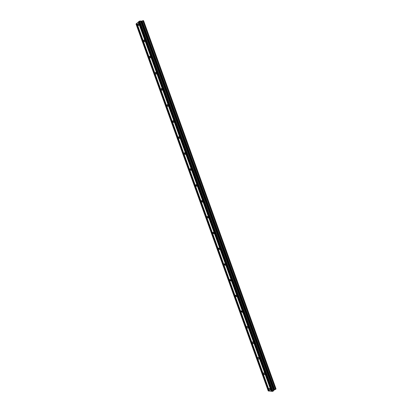 <?xml version="1.0" encoding="UTF-8"?>
<svg xmlns="http://www.w3.org/2000/svg" width="412" height="412" viewBox="0 0 412 412"><rect width="100%" height="100%" fill="white"/><g stroke="black" fill="none" stroke-linecap="round" stroke-linejoin="round"><path stroke-width="0.62" d="M138.798 24.262L138.679 25.565L137.85 25.081L137.969 23.783L138.798 24.262M144.658 40.546L144.55 41.803L143.695 41.318L143.809 40.057L144.658 40.546M150.509 56.784L150.406 58.01L149.535 57.515L149.633 56.295L150.509 56.784M156.344 72.991L156.251 74.175L155.355 73.676L155.448 72.491L156.344 72.991M162.168 89.157L162.086 90.305L161.164 89.801L161.247 88.652L162.168 89.157M167.972 105.281L167.9 106.399L166.958 105.889L167.035 104.772L167.972 105.281M173.771 121.375L173.704 122.452L172.741 121.937L172.808 120.86L173.771 121.375M179.55 137.428L179.493 138.473L178.509 137.948L178.566 136.902L179.55 137.428M185.323 153.444L185.271 154.454L184.262 153.923L184.313 152.914L185.323 153.444M191.075 169.425L191.034 170.403L190.004 169.862L190.045 168.884L191.075 169.425M196.818 185.369L196.782 186.312L195.731 185.761L195.767 184.813L196.818 185.369M202.544 201.272L202.519 202.189L201.447 201.628L201.478 200.711L202.544 201.272M208.261 217.139L208.24 218.03L207.148 217.454L207.174 216.568L208.261 217.139M213.962 232.976L213.946 233.831L212.839 233.249L212.855 232.389L213.962 232.976M219.653 248.771L219.642 249.6L218.514 249.002L218.525 248.168L219.653 248.771M225.328 264.53L225.323 265.333L224.18 264.72L224.185 263.917L225.328 264.53M230.993 280.253L230.988 281.036L229.829 280.407L229.829 279.624L230.993 280.253M236.643 295.94L236.643 296.697L235.463 296.053L235.463 295.296L236.643 295.94M242.277 311.59L242.287 312.322L241.087 311.663L241.082 310.931L242.277 311.59M247.9 327.21L247.911 327.916C247.514 328.261 247.112 328.034 246.7 327.241L246.69 326.531C247.082 326.186 247.488 326.412 247.9 327.21M253.514 342.789L253.529 343.474C253.128 343.819 252.721 343.587 252.298 342.779L252.283 342.094C252.68 341.749 253.092 341.981 253.514 342.789M259.112 358.332L259.127 359.001C258.731 359.341 258.314 359.104 257.881 358.286L257.866 357.616C258.267 357.276 258.679 357.513 259.112 358.332M264.7 373.844L264.72 374.487C264.313 374.827 263.896 374.585 263.459 373.756L263.438 373.107C263.84 372.767 264.257 373.009 264.7 373.844M270.272 389.314L270.293 389.943C269.891 390.282 269.463 390.03 269.015 389.191L268.995 388.562C269.397 388.222 269.824 388.475 270.272 389.314M138.751 21.687L136.908 23.232L269.433 391.086L271.843 391.282M136.928 23.278L136.017 24.004L268.248 390.967L269.417 391.029M275.87 388.84L143.479 20.806M273.656 390.282L275.958 389.082L143.407 20.605L140.961 21.244L139.689 21.043L138.736 21.64L271.863 391.338L272.44 391.4L273.578 390.813L273.656 390.282L140.822 21.228M268.959 390.983L136.583 23.577M268.825 391.024L136.449 23.628M275.566 389.376L142.912 20.657M274.701 389.654L142.047 20.997M274.397 389.747L141.743 21.12M274.196 389.845L141.522 21.177M272.965 391.251L139.689 21.043M272.44 391.4L139.174 21.259M271.374 391.235L138.401 21.996M271.245 391.276L138.272 22.047M275.983 388.748L143.623 20.796M275.963 388.774L143.592 20.796M275.942 389.108L143.381 20.6M275.479 389.407L142.825 20.693M274.758 389.628L142.104 20.981M273.743 390.169L140.961 21.244M273.666 390.7L140.585 20.971M273.578 390.813L140.446 20.95M263.438 373.107L263.701 372.927M257.866 357.616L258.144 357.436M252.283 342.094L252.577 341.909M246.69 326.531L246.994 326.345M241.082 310.931L241.401 310.751M235.463 295.296L235.798 295.116M229.829 279.624L230.179 279.444M224.185 263.917L224.55 263.737M218.525 248.168L218.906 247.998M212.855 232.389L213.246 232.219M207.174 216.568L207.576 216.403M201.478 200.711L201.89 200.551M195.767 184.813L196.189 184.664M190.045 168.884L190.478 168.74M184.313 152.914L184.751 152.78M178.566 136.902L179.009 136.779M172.808 120.86L173.256 120.742M167.035 104.772L167.483 104.669M161.247 88.652L161.7 88.554M155.448 72.491L155.896 72.404M149.633 56.295L150.081 56.217M143.809 40.057L144.252 39.99M137.969 23.783L138.406 23.726M275.958 389.082L143.407 20.605"/></g></svg>
